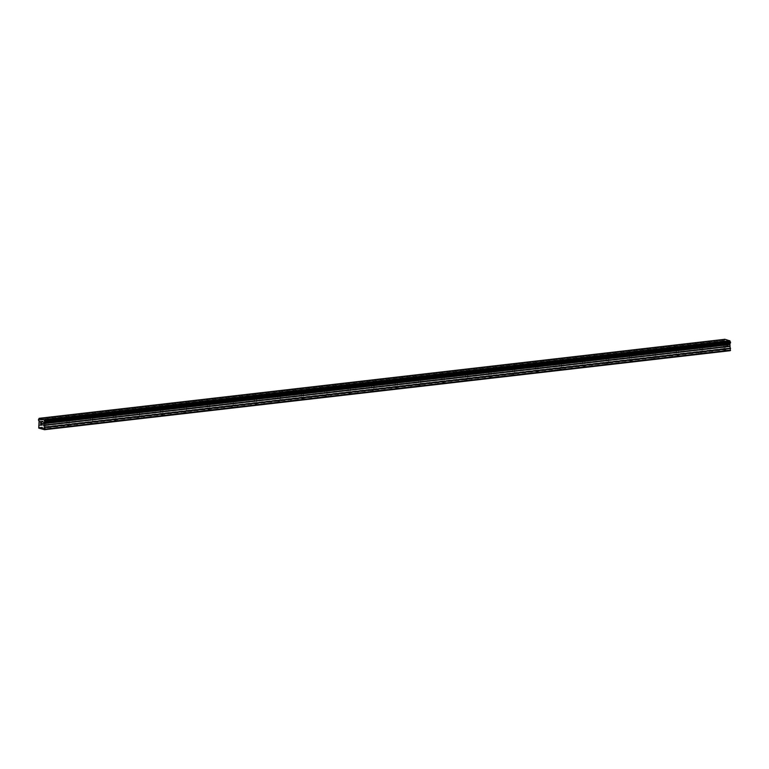 <?xml version="1.0" encoding="UTF-8"?>
<svg xmlns="http://www.w3.org/2000/svg" width="769" height="769" viewBox="0 0 769 769"><rect width="100%" height="100%" fill="white"/><g stroke="black" fill="none" stroke-linecap="round" stroke-linejoin="round"><path stroke-width="0.58" stroke-dasharray="3.85 2.88" d="M725.052 344.003L723.321 343.83L725.052 344.003M723.85 350.049L725.58 350.212L723.85 350.049M701.607 346.704L699.877 346.531L701.607 346.704M700.405 352.75L702.135 352.923L700.405 352.75M678.162 349.405L676.432 349.241L678.162 349.405M676.96 355.451L678.691 355.624L676.96 355.451M654.717 352.106L652.987 351.942L654.717 352.106M653.515 358.152L655.255 358.325L653.515 358.152M631.272 354.807L629.542 354.644L631.272 354.807M630.071 360.853L631.81 361.026L630.071 360.853M607.827 357.508L606.097 357.345L607.827 357.508M606.626 363.554L608.366 363.727L606.626 363.554M584.382 360.209L582.652 360.046L584.382 360.209M583.181 366.255L584.921 366.428L583.181 366.255M560.937 362.91L559.207 362.747L560.937 362.91M559.736 368.966L561.476 369.13L559.736 368.966M537.493 365.611L535.762 365.448L537.493 365.611M536.291 371.667L538.031 371.831L536.291 371.667M514.048 368.313L512.317 368.149L514.048 368.313M512.846 374.368L514.586 374.532L512.846 374.368M490.603 371.014L488.873 370.85L490.603 371.014M489.401 377.07L491.141 377.233L489.401 377.07M467.158 373.724L465.428 373.551L467.158 373.724M465.956 379.771L467.696 379.934L465.956 379.771M443.713 376.426L441.983 376.252L443.713 376.426M442.511 382.472L444.251 382.635L442.511 382.472M420.268 379.127L418.538 378.954L420.268 379.127M419.067 385.173L420.806 385.336L419.067 385.173M396.823 381.828L395.093 381.655L396.823 381.828M395.622 387.874L397.362 388.037L395.622 387.874M373.378 384.529L371.648 384.356L373.378 384.529M372.177 390.575L373.917 390.739L372.177 390.575M349.933 387.23L348.203 387.057L349.933 387.23M348.732 393.276L350.472 393.449L348.732 393.276M326.489 389.931L324.758 389.768L326.489 389.931M325.287 395.977L327.027 396.15L325.287 395.977M303.044 392.632L301.313 392.469L303.044 392.632M301.842 398.678L303.582 398.851L301.842 398.678M279.599 395.333L277.869 395.17L279.599 395.333M278.397 401.38L280.137 401.553L278.397 401.38M256.154 398.034L254.424 397.871L256.154 398.034M254.952 404.081L256.692 404.254L254.952 404.081M232.709 400.736L230.979 400.572L232.709 400.736M231.517 406.782L233.247 406.955L231.517 406.782M209.264 403.437L207.534 403.273L209.264 403.437M208.072 409.493L209.802 409.656L208.072 409.493M185.819 406.138L184.089 405.974L185.819 406.138M184.627 412.194L186.358 412.357L184.627 412.194M162.374 408.839L160.644 408.675L162.374 408.839M161.182 414.895L162.913 415.058L161.182 414.895M138.929 411.54L137.199 411.377L138.929 411.54M137.738 417.596L139.468 417.759L137.738 417.596M115.485 414.251L113.754 414.078L115.485 414.251M114.293 420.297L116.023 420.46L114.293 420.297M92.04 416.952L90.309 416.779L92.04 416.952M90.848 422.998L92.578 423.161L90.848 422.998M68.595 419.653L66.865 419.48L68.595 419.653M67.403 425.699L69.133 425.863L67.403 425.699M45.15 422.354L43.42 422.181L45.15 422.354M43.958 428.4L45.688 428.564L43.958 428.4M728.099 344.291L728.099 345.07L727.551 344.137L728.099 344.291M728.099 345.194L728.099 345.973L728.099 345.194M728.099 345.973L727.561 345.819L728.099 345.973M727.561 345.954L728.176 346.127L728.166 344.185L727.551 344.012L728.166 344.185L728.166 346.127L727.551 345.954M726.715 344.897L727.051 345.675L726.715 344.897M727.051 345.675L726.474 345.521L727.041 345.685M726.474 345.646L727.195 345.848L726.734 343.906L727.195 345.848L726.465 345.646M724.907 339.283L724.821 339.446A1.144 0.606 -96.6 0 1 724.34 340.244A1.144 0.606 -96.6 0 1 724.311 340.244L724.311 341.349A1.144 0.606 -96.6 0 1 724.821 342.445L724.504 349.078L730.271 350.693M40.901 424.594L41.449 424.882M41.439 423.065L40.824 422.767M42.18 423.142L42.199 425.094M726.205 349.376L40.449 428.41M726.301 349.578L40.536 428.602M725.849 349.28L40.094 428.304M725.763 349.424L40.43 428.4M724.504 349.078L38.748 428.102M724.225 348.482L38.46 427.506M724.869 342.628L39.113 421.652M724.821 342.445L39.065 421.47M724.821 339.446L39.065 418.471M724.869 339.34L39.104 418.365M729.012 350.337L43.256 429.362M728.925 350.135L43.16 429.169L728.474 350.183M728.57 350.039L42.814 429.064M724.215 346.723L38.46 425.757M724.283 346.454L38.527 425.478M725.1 345.185L39.344 424.209M725.167 344.906L39.411 423.94M725.157 343.407L39.402 422.431M725.1 343.099L39.334 422.123M724.311 341.349L38.546 420.374M724.244 341.273L38.488 420.297L724.244 341.273M724.206 341.119L38.45 420.143M724.206 340.427L38.45 419.451M724.244 340.292L38.479 419.316L724.244 340.283M724.311 340.244L38.623 419.259L724.302 340.244M723.321 343.83L723.331 350.222M725.513 343.762L724.446 343.195L723.369 343.772M699.877 346.531L699.886 352.923M702.068 346.463L701.001 345.896L699.934 346.473M676.432 349.241L676.441 355.624M678.623 349.174L677.556 348.597L676.489 349.174M652.987 351.942L652.996 358.325M655.178 351.875L654.111 351.298L653.044 351.875M629.542 354.644L629.551 361.026M631.734 354.576L630.667 354L629.6 354.576M606.097 357.345L606.107 363.727M608.289 357.277L607.222 356.701L606.155 357.277M582.652 360.046L582.662 366.428M584.844 359.979L583.777 359.402L582.71 359.979M559.207 362.747L559.217 369.13M561.399 362.68L560.332 362.103L559.265 362.68M535.762 365.448L535.772 371.831M537.954 365.381L536.887 364.804L535.82 365.381M512.317 368.149L512.327 374.532M514.509 368.082L513.442 367.505L512.375 368.082M488.873 370.85L488.882 377.243M491.064 370.783L489.997 370.206L488.93 370.783M465.428 373.551L465.437 379.944M467.629 373.484L466.552 372.907L465.485 373.494M441.983 376.252L441.992 382.645M444.184 376.185L443.107 375.608L442.04 376.195M418.538 378.954L418.547 385.346M420.739 378.886L419.663 378.31L418.596 378.896M395.093 381.655L395.103 388.047M397.294 381.587L396.218 381.011L395.151 381.597M371.648 384.356L371.658 390.748M373.849 384.289L372.773 383.721L371.706 384.298M348.203 387.057L348.213 393.449M350.404 386.99L349.328 386.423L348.261 386.999M324.758 389.768L324.768 396.15M326.96 389.7L325.883 389.124L324.816 389.7M301.313 392.469L301.323 398.851M303.515 392.401L302.438 391.825L301.371 392.401M277.869 395.17L277.878 401.553M280.07 395.103L278.993 394.526L277.926 395.103M254.424 397.871L254.433 404.254M256.625 397.804L255.548 397.227L254.481 397.804M230.979 400.572L230.988 406.955M233.18 400.505L232.103 399.928L231.036 400.505M207.534 403.273L207.543 409.656M209.735 403.206L208.659 402.629L207.592 403.206M184.089 405.974L184.099 412.357M186.29 405.907L185.214 405.33L184.147 405.907M160.644 408.675L160.654 415.058M162.845 408.608L161.769 408.031L160.702 408.608M137.199 411.377L137.209 417.769M139.4 411.309L138.324 410.733L137.257 411.309M113.754 414.078L113.764 420.47M115.956 414.01L114.879 413.434L113.812 414.02M90.309 416.779L90.319 423.171M92.511 416.711L91.434 416.135L90.367 416.721M66.865 419.48L66.874 425.872M69.066 419.413L67.989 418.836L66.922 419.422M43.42 422.181L43.429 428.573M45.621 422.114L44.544 421.537L43.477 422.123M45.679 422.181L45.688 428.564M69.123 419.48L69.133 425.863M92.568 416.779L92.578 423.161M116.013 414.078L116.023 420.46M139.458 411.377L139.468 417.759M162.903 408.675L162.913 415.058M186.348 405.974L186.358 412.357M209.793 403.264L209.802 409.656M233.238 400.562L233.247 406.955M256.683 397.861L256.692 404.254M280.127 395.16L280.137 401.553M303.572 392.459L303.582 398.851M327.017 389.758L327.027 396.15M350.462 387.057L350.472 393.449M373.907 384.356L373.917 390.739M397.352 381.655L397.362 388.037M420.797 378.954L420.806 385.336M444.232 376.252L444.251 382.635M467.677 373.551L467.696 379.934M491.122 370.85L491.141 377.233M514.567 368.149L514.586 374.532M538.012 365.448L538.031 371.831M561.457 362.737L561.476 369.13M584.901 360.036L584.921 366.428M608.346 357.335L608.366 363.727M631.791 354.634L631.81 361.026M655.236 351.933L655.255 358.325M678.681 349.232L678.691 355.624M702.126 346.531L702.135 352.923M725.571 343.83L725.58 350.212M724.34 340.244L38.585 419.268M730.406 343.07L44.64 422.094"/><path stroke-width="1.15" d="M730.444 343.07L44.679 422.094L730.444 343.07L730.435 341.955A1.144 0.606 -96.6 0 1 729.925 340.869L724.907 339.283L39.142 418.307L44.16 419.893A1.144 0.606 -96.6 0 0 44.679 420.989L44.689 422.094A1.144 0.606 -96.6 0 0 44.64 422.094A1.144 0.606 -96.6 0 0 44.169 422.892L44.515 429.717L38.748 428.102L39.065 421.47A1.144 0.606 -96.6 0 0 38.546 420.374L38.546 419.268A1.144 0.606 -96.6 0 0 38.585 419.268A1.144 0.606 -96.6 0 0 39.065 418.471L39.142 418.307M730.358 343.08A1.144 0.606 -96.6 0 0 729.925 343.868L44.169 422.892M44.515 429.717L730.271 350.693L729.925 343.868M40.901 422.912L40.901 423.69L40.901 422.912L41.439 423.065L40.901 422.912M40.901 423.825L40.901 424.594L40.901 423.825M40.901 424.594L41.439 424.748L40.834 424.709L40.824 422.767L41.439 423.065M40.834 422.767L40.834 424.709L41.449 424.882M42.18 423.142L42.199 425.094M44.746 422.046L730.502 343.022L44.746 422.056M730.502 342.042L44.746 421.066L730.502 342.032M729.839 340.667L44.073 419.691M729.877 340.744L44.112 419.768M729.925 340.869L44.16 419.893M729.877 344.031L44.121 423.056M730.55 350.251L44.794 429.285M730.435 341.955L44.679 420.989M730.54 342.195L44.775 421.22M730.54 342.887L44.775 421.912M729.656 344.377L43.9 423.402M729.589 344.647L43.833 423.671M729.598 346.146L43.833 425.18M729.656 346.454L43.9 425.488M730.483 348.184L44.727 427.218M730.55 348.501L44.785 427.526"/></g></svg>
